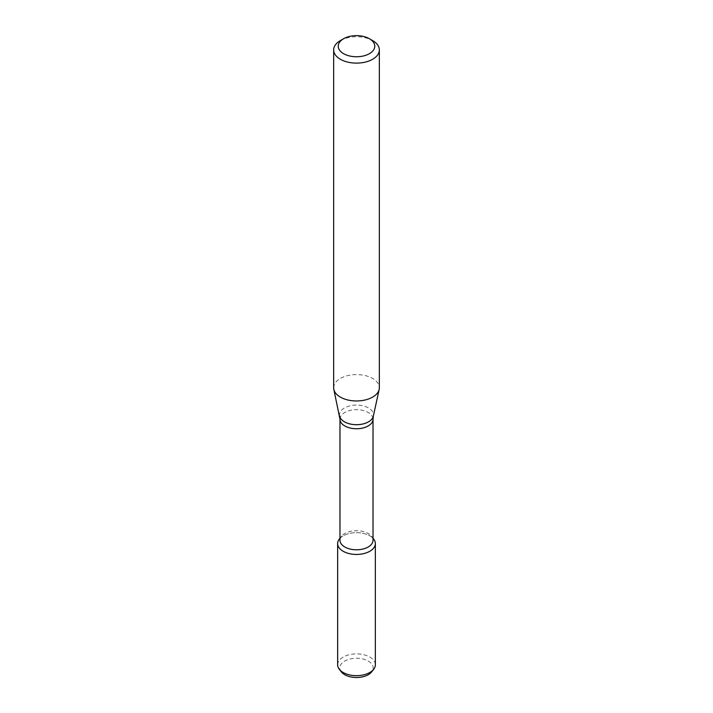 <?xml version="1.0" encoding="UTF-8"?>
<svg xmlns="http://www.w3.org/2000/svg" width="713" height="713" viewBox="0 0 713 713"><rect width="100%" height="100%" fill="white"/><g stroke="black" fill="none" stroke-linecap="round" stroke-linejoin="round"><path stroke-width="0.53" stroke-dasharray="3.56 2.67" d="M339.281 539.108A18.859 10.891 180 0 1 356.5 532.664A18.859 10.891 180 0 1 373.719 539.108M339.976 540.249A16.524 9.536 180 0 1 341.42 536.354A16.524 9.536 180 0 1 356.5 530.704A16.524 9.536 180 0 1 371.58 536.354A16.524 9.536 180 0 1 373.024 540.249M333.657 387.774A22.843 13.191 180 0 1 356.5 374.583A22.843 13.191 180 0 1 379.343 387.774M340.351 40.605A22.843 13.191 180 0 1 372.649 40.605M341.286 671.815A16.666 9.617 180 0 1 356.5 658.268A16.666 9.617 180 0 1 371.714 671.815M337.641 664.783A18.859 10.891 180 0 1 356.5 653.892A18.859 10.891 180 0 1 375.359 664.783M339.976 538.297A18.859 10.891 180 0 1 356.5 532.664A18.859 10.891 180 0 1 373.024 538.297M339.976 419.217A16.524 9.536 180 0 1 356.5 409.672A16.524 9.536 180 0 1 373.024 419.217M339.646 416.116A16.987 9.804 180 0 1 356.5 405.091A16.987 9.804 180 0 1 373.354 416.116M341.42 536.354L339.976 538.208M371.58 536.354L373.024 538.208"/><path stroke-width="1.07" d="M373.024 538.208L373.719 539.108A18.859 10.891 180 0 1 369.833 551.247A18.859 10.891 180 0 1 345.805 552.522A18.859 10.891 180 0 1 339.281 539.108L339.976 538.208M339.976 419.217A16.524 9.536 180 0 0 350.181 428.023A16.524 9.536 180 0 0 368.184 425.955A16.524 9.536 180 0 0 373.024 419.217L373.024 540.249A16.524 9.536 180 0 1 368.184 546.996A16.524 9.536 180 0 1 350.181 549.063A16.524 9.536 180 0 1 339.976 540.249L339.976 419.217L333.836 389.423A22.843 13.191 180 0 1 333.657 387.774L333.657 49.928A22.843 13.191 180 0 1 340.351 40.605L343.577 38.743A18.271 10.552 180 0 1 369.423 38.743A18.271 10.552 180 0 1 369.423 53.662A18.271 10.552 180 0 1 343.577 53.662A18.271 10.552 180 0 1 343.577 38.743M369.423 38.743L372.649 40.605A22.843 13.191 180 0 1 379.343 49.928L379.343 387.774A22.843 13.191 180 0 1 379.164 389.423A22.843 13.191 180 0 1 372.649 397.096A22.843 13.191 180 0 1 349.094 400.251A22.843 13.191 180 0 1 333.836 389.423M379.343 49.928A22.843 13.191 180 0 1 372.649 59.259A22.843 13.191 180 0 1 347.757 62.111A22.843 13.191 180 0 1 333.657 49.928M373.024 538.297A18.859 10.891 180 0 1 375.359 543.556L375.359 664.783A18.859 10.891 180 0 1 373.719 669.231L371.714 671.815A16.666 9.617 180 0 1 368.282 674.694A16.666 9.617 180 0 1 341.286 671.815L339.281 669.231A18.859 10.891 180 0 1 337.641 664.783L337.641 543.556A18.859 10.891 180 0 1 339.976 538.297M373.719 669.231A18.859 10.891 180 0 1 369.833 672.484A18.859 10.891 180 0 1 339.281 669.231M375.359 543.556A18.859 10.891 180 0 1 369.833 551.247A18.859 10.891 180 0 1 349.281 553.609A18.859 10.891 180 0 1 337.641 543.556M373.024 419.217L373.354 416.116A16.987 9.804 180 0 1 368.514 421.829A16.987 9.804 180 0 1 350.992 424.173A16.987 9.804 180 0 1 339.646 416.116M373.354 416.116L379.164 389.423"/></g></svg>
